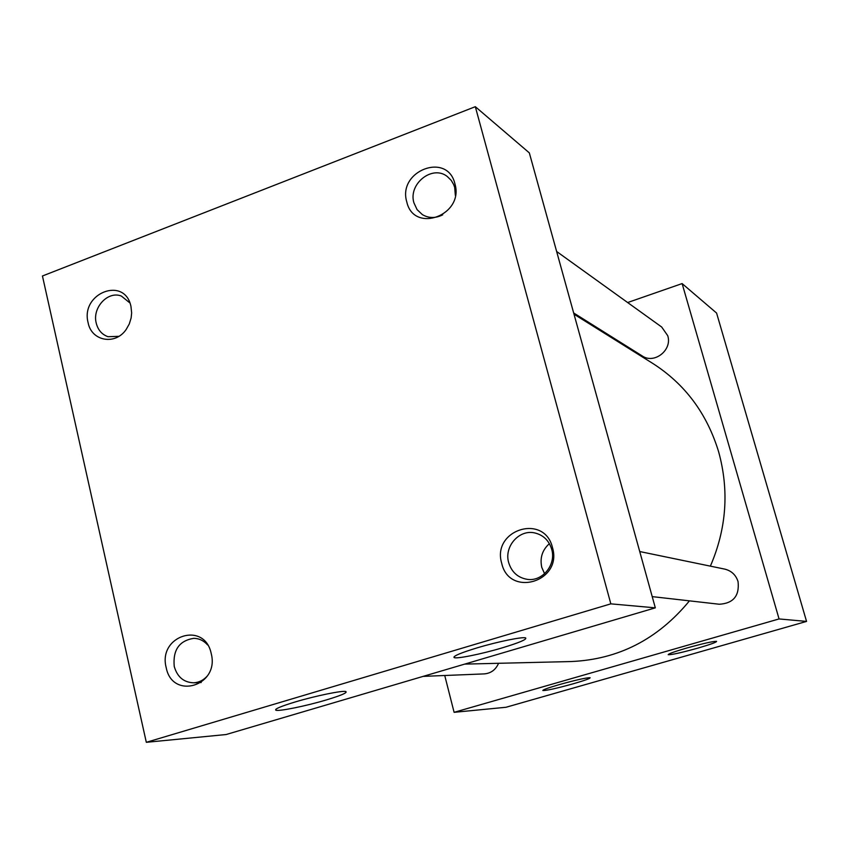 <?xml version="1.0" encoding="UTF-8"?>
<svg xmlns="http://www.w3.org/2000/svg" width="849" height="849" viewBox="0 0 849 849"><rect width="100%" height="100%" fill="white"/><g stroke="black" fill="none" stroke-linecap="round" stroke-linejoin="round"><path stroke-width="1.27" d="M502.247 647.851C519.11 642.735 526.921 639.435 525.68 637.96C523.334 636.463 498.055 641.579 477.265 647.819C461.06 652.764 453.313 655.99 454.035 657.497C455.754 659.27 481.372 654.101 502.247 647.851M326.356 699.926C341.075 695.469 347.581 692.688 345.872 691.564C342.996 690.237 315.552 695.83 295.144 701.974C281.051 706.262 274.598 708.989 275.776 710.146C278.058 711.727 305.895 706.06 326.356 699.926M697.995 648.074C710.401 644.455 716.598 642.215 716.598 641.356C713.234 641.207 703.269 643.446 686.682 648.052C674.615 651.586 668.46 653.783 668.205 654.675C671.283 654.94 681.206 652.732 697.995 648.074M573.627 683.678C584.897 680.399 590.395 678.404 590.119 677.704C586.288 677.672 575.983 679.975 559.215 684.634C548.284 687.817 542.819 689.781 542.829 690.524C546.395 690.661 556.657 688.38 573.627 683.678M549.377 543.657C542.267 550.014 539.731 557.92 541.779 567.376L544.58 573.722M508.689 562.632C511.66 572.162 517.869 577.734 527.335 579.358C542.479 581.745 556.382 564.659 551.691 549.282C548.963 540.473 543.318 535.019 534.753 532.939C519.121 529.171 503.85 546.639 508.689 562.632M501.717 563.333C509.294 597.834 562.834 581.618 552.476 547.563C544.368 512.976 491.486 529.818 501.717 563.333M455.351 195.429L454.693 187.459L453.716 184.636L451.275 180.412L447.168 176.412C432.247 164.589 407.987 184.053 413.941 202.879L417.082 209.618L422.346 214.595C428.777 218.363 435.569 218.437 442.711 214.818M406.788 201.913C413.803 234.037 464.52 215.19 454.884 183.681C447.391 151.515 397.268 170.893 406.788 201.913M207.581 644.911C203.802 640.666 199.228 638.48 193.88 638.321C179.277 640.624 172.729 649.994 174.236 666.444C177.292 676.971 183.755 682.426 193.646 682.808C199.016 682.511 203.611 680.187 207.443 675.836M166.181 667.569C172.315 700.393 219.795 686.013 211.221 653.581C204.641 620.672 157.702 635.625 166.181 667.569M129.855 302.902L121.396 296.078C107.94 290.56 92.074 307.699 96.234 323.129C97.996 330.049 101.933 334.57 108.035 336.703L118.86 336.331M88.116 322.737C91.522 341.256 115.453 345.585 126.246 329.359L129.303 323.925L131.139 317.919L131.648 312.941L130.969 306.489C124.867 275.755 80.188 293.032 88.116 322.737M556.636 251.484L661.679 327.014L667.717 335.663C672.557 349.979 654.292 364.423 642.205 355.943L573.659 312.963M639.732 551.542L724.759 569.117C731.435 570.772 735.86 574.922 738.046 581.565C739.606 595.828 733.345 603.384 719.294 604.244L652.212 596.624M574.009 314.204L652.754 363.425C685.026 384.088 706.994 413.59 718.668 451.912C729.291 490.626 726.521 528.704 710.369 566.145M475.323 106.687L529.33 152.884L655.322 607.842L226.11 734.534L146.315 742.313L42.45 275.989L475.323 106.687L610.834 603.851L146.315 742.313M627.634 302.541L682.118 283.577L779.064 618.942L454.098 712.322L444.738 675.496M581.204 318.693L582.234 318.333M689.452 600.859C657.805 639.265 618.359 659.493 571.122 661.541L464.69 664.109M498.565 663.292C495.72 669.776 490.966 673.31 484.291 673.894L423.152 676.377M655.322 607.842L610.834 603.851M682.118 283.577L716.588 313.058L806.55 621.415L779.064 618.942M806.55 621.415L505.993 707.27L454.098 712.322M201.234 682.522L193.646 682.808M275.925 709.212L275.776 710.146M454.151 656.68L454.035 657.497"/></g></svg>
